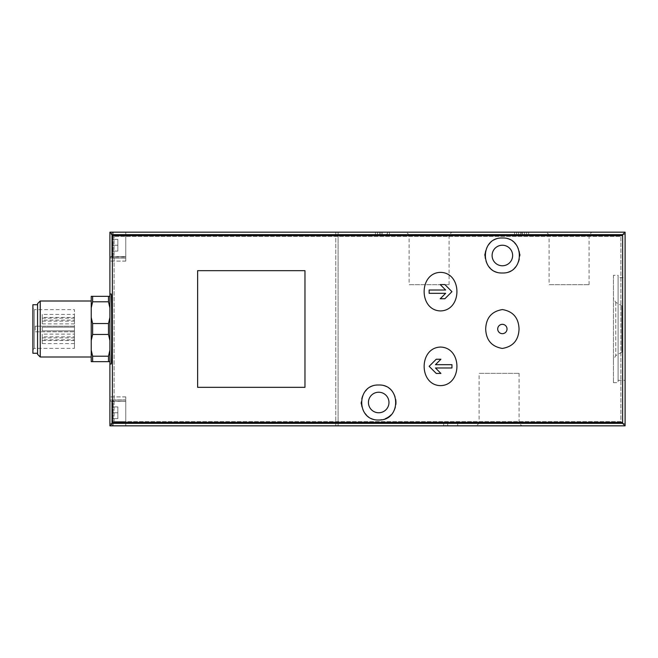 <?xml version="1.0" encoding="UTF-8"?>
<svg xmlns="http://www.w3.org/2000/svg" width="658" height="658" viewBox="0 0 658 658"><rect width="100%" height="100%" fill="white"/><g stroke="black" fill="none" stroke-linecap="round" stroke-linejoin="round"><path stroke-width="0.49" stroke-dasharray="3.29 2.47" d="M111.77 401.331L111.77 424.196L111.77 401.331L111.77 424.196L111.77 401.331L113.168 399.932L125.768 399.932L125.768 425.603L125.768 399.932L125.768 425.603L125.768 399.932L113.168 399.932L113.168 425.603L113.168 399.932L113.168 425.603L113.168 399.932L111.77 401.331M111.77 412.763L111.77 418.603L111.77 406.932L111.77 418.603L111.77 406.932L111.77 412.763L117.831 412.763L117.831 418.603L111.77 418.603L117.831 418.603L117.831 412.763L111.77 412.763L117.831 412.763L117.831 406.932L111.77 406.932L117.831 406.932L117.831 418.603L111.77 418.603L117.831 418.603L117.831 412.763L111.77 412.763M111.77 233.804L111.77 256.669L111.77 233.804L111.77 256.669L111.77 233.804L113.168 232.397L125.768 232.397L125.768 258.068L125.768 232.397L125.768 258.068L125.768 232.397L113.168 232.397L113.168 258.068L113.168 232.397L113.168 258.068L113.168 232.397L111.77 233.804M111.77 245.237L111.77 239.397L111.77 251.068L111.77 239.397L111.77 245.237L117.831 245.237L117.831 251.068L111.77 251.068L117.831 251.068L117.831 245.237L111.77 245.237L117.831 245.237L117.831 239.397L111.77 239.397L117.831 239.397L117.831 251.068L111.77 251.068L117.831 251.068L117.831 245.237L111.77 245.237M109.902 257.961L109.902 400.039L109.902 256.562L109.902 257.961L114.097 257.961L114.097 236.37L114.097 421.63L620.897 421.63L620.897 236.37L114.097 236.37L620.897 236.37L620.897 421.63L125.768 421.63L125.768 425.833L335.769 425.833L335.769 234.503L335.769 425.833L109.902 425.833L109.902 423.489L109.902 425.833L125.768 425.833L125.768 396.897L125.768 425.833L125.768 423.489L338.097 423.497L338.097 232.167L338.097 425.833L338.097 423.497L625.1 423.497L625.1 232.167L625.1 425.833L625.1 423.497L109.902 423.489L109.902 396.897L109.902 423.489L125.768 423.489L125.768 400.039L114.097 400.039L114.097 257.961L125.768 257.961L125.768 256.562L125.768 257.961L109.902 257.961M109.902 256.933L109.902 232.167L109.902 261.103L109.902 256.933L125.768 256.933L125.768 261.103L125.768 232.167L335.769 232.167L335.769 234.503L335.769 232.167L109.902 232.167L125.768 232.167L125.768 261.103L125.768 256.562L109.902 256.933M109.902 401.067L109.902 396.897L109.902 401.067L125.768 401.438L109.902 401.067M32.9 308.232L32.9 349.768L32.9 308.232L34.298 309.63L34.298 348.37L34.298 309.63L74.436 309.63L74.436 326.204L35.236 326.204L35.236 331.796L74.436 331.796L74.436 348.37L74.436 309.63M35.236 326.204L74.436 326.204L74.436 331.796L35.236 331.796L35.236 326.204M74.436 314.425L74.436 318.159L74.436 314.425L42.235 314.425L42.235 318.159L42.235 314.425M74.436 317.444L74.436 321.178L74.436 317.444L42.235 317.444L42.235 321.178L42.235 317.444M74.436 320.142L74.436 323.876L74.436 320.142L42.235 320.142L42.235 323.876L42.235 320.142M74.436 327.133L74.436 330.867L74.436 327.133L74.436 330.867L74.436 327.133L42.235 327.133L42.235 330.867L42.235 327.133L42.235 330.867L42.235 327.133L74.436 327.133M74.436 334.124L74.436 337.858L74.436 334.124L42.235 334.124L42.235 337.858L42.235 334.124M74.436 336.822L74.436 340.556L74.436 336.822L42.235 336.822L42.235 340.556L42.235 336.822M74.436 339.841L74.436 343.575L74.436 339.841L42.235 339.841L42.235 343.575L42.235 339.841M91.232 307.87L91.232 296.33L108.496 296.33L108.496 301.783L109.902 307.87L109.902 296.33L109.902 340.531L109.902 317.469L108.496 323.547L92.63 323.547L91.232 317.469L91.232 307.87L92.63 301.783L92.63 296.33M91.232 350.13L92.63 356.217L92.63 361.67L91.232 361.67L91.232 317.469M91.232 301.002L91.232 356.998L91.232 301.002M91.232 340.531L92.63 334.453L92.63 323.547M92.63 301.783L108.496 301.783M92.63 334.453L108.496 334.453L108.496 323.547M92.63 356.217L108.496 356.217L108.496 361.67L109.902 361.67L109.902 350.13L109.902 361.67M92.63 361.67L108.496 361.67M109.902 296.33L108.496 296.33M108.496 334.453L109.902 340.531L109.902 350.13L108.496 356.217M40.228 356.998L40.228 301.002M32.9 353.264L32.9 304.736M37.564 304.736L37.564 353.264L37.564 304.736M37.564 354.341L37.564 303.659M335.769 234.503L625.1 234.503L125.768 234.503L125.768 232.167L125.768 234.511L335.769 234.503M518.644 232.167L528.637 232.167L514.638 232.167L518.644 232.167L518.644 234.503L518.644 232.167M379.436 232.167L389.437 232.167L375.43 232.167L379.436 232.167L379.436 234.503L379.436 232.167M406.397 232.167L451.799 232.167L406.397 232.167L409.111 234.881L449.085 234.881L409.111 234.881L409.111 284.667L449.085 284.667L409.111 284.667M546.403 232.167L591.797 232.167L546.403 232.167L549.109 234.881L589.091 234.881L549.109 234.881L549.109 284.667L589.091 284.667L549.109 284.667M338.097 232.167L625.1 232.167L338.097 232.167M502.367 245.237A10.265 10.265 0 0 1 512.631 255.501A10.265 10.265 0 0 1 502.367 265.766A10.265 10.265 0 0 1 492.102 255.501A10.265 10.265 0 0 1 502.367 245.237M378.704 392.234A10.265 10.265 0 0 1 388.968 402.499A10.265 10.265 0 0 1 378.704 412.763A10.265 10.265 0 0 1 368.431 402.499A10.265 10.265 0 0 1 378.704 392.234M338.097 425.833L625.1 425.833L338.097 425.833M457.705 425.833L443.706 425.833L457.705 425.833L457.705 423.497L457.705 425.833M476.4 425.833L521.802 425.833L476.4 425.833L479.114 423.119L519.088 423.119L479.114 423.119L479.114 373.333L519.088 373.333L479.114 373.333M625.1 277.668L625.1 380.332L625.1 277.668L618.101 277.668L618.101 380.332L618.101 277.668M114.097 421.63L125.768 421.63L125.768 400.039L125.768 401.438L125.768 400.039L109.902 400.039L114.097 400.039L114.097 421.63M111.12 363.997L109.902 363.997L109.902 294.003L111.12 294.003M109.902 350.13L109.902 340.531M109.902 317.469L109.902 307.87M117.831 245.237L117.831 239.397L111.77 239.397L117.831 239.397L117.831 245.237M117.831 412.763L117.831 406.932L111.77 406.932L117.831 406.932L117.831 412.763M381.788 419.73A17.503 17.503 0 0 0 385.465 418.636M391.132 414.82A17.503 17.503 0 0 0 396.198 402.943M396.198 402.548A17.503 17.503 0 0 0 391.526 390.597M391.14 390.194A17.503 17.503 0 0 0 378.959 385.004M378.695 385.004A17.503 17.503 0 0 0 366.243 390.21M365.56 390.934A17.503 17.503 0 0 0 361.201 402.564M361.25 403.806A17.503 17.503 0 0 0 364.664 412.953M366.276 414.828A17.503 17.503 0 0 0 378.704 420.001M502.367 272.996L502.367 272.996A17.503 17.503 0 0 0 514.827 267.79M515.584 266.967A17.503 17.503 0 0 0 519.869 255.436M519.828 254.309A17.503 17.503 0 0 0 516.415 245.064M514.778 243.164A17.503 17.503 0 0 0 502.465 237.999M502.358 237.999A17.503 17.503 0 0 0 489.939 243.18M488.039 245.45A17.503 17.503 0 0 0 484.93 253.988M484.864 255.452A17.503 17.503 0 0 0 489.322 267.164M489.914 267.798A17.503 17.503 0 0 0 502.235 272.996M436.238 373.423L440.909 373.423M435.473 367.986L451.964 367.986M451.964 364.68L435.473 364.68L440.909 359.243L436.238 359.243M445.647 290.014L429.148 290.014M429.148 293.32L445.647 293.32L440.21 298.757L444.874 298.757M444.874 284.577L440.21 284.577M502.367 324.336A4.664 4.664 0 0 0 497.703 329A4.664 4.664 0 0 0 502.367 333.664A4.664 4.664 0 0 0 507.03 329M445.705 423.497L457.705 423.497L443.706 423.497L443.706 425.833L443.706 423.497L445.705 423.497L445.705 425.833M447.703 423.497L447.703 425.833L447.703 423.497M386.534 234.503L375.43 234.503L387.43 234.503L387.43 232.167L387.43 234.503L389.437 234.503L389.437 232.167L389.437 234.503L386.534 234.503L386.534 232.167M521.638 234.503L528.637 234.503L514.638 234.503L521.638 234.503L521.638 232.167M524.64 234.503L524.64 232.167L524.64 234.503M522.641 234.503L522.641 232.167L522.641 234.503M520.643 234.503L520.643 232.167L520.643 234.503M621.835 305.847L621.835 352.153L621.835 305.847L615.765 302.351L613.437 298.304L613.437 359.696L613.437 298.304M613.437 275.332L613.437 382.668L613.437 275.332L618.101 275.332L618.101 382.668L618.101 275.332M304.967 387.332L197.63 387.332L197.63 270.668L304.967 270.668L304.967 387.332M125.768 234.511L109.902 234.511L125.768 234.511M382.191 234.503L382.191 232.167M380.809 234.503L380.809 232.167M615.765 302.351L615.765 355.649L615.765 302.351M32.9 349.768L34.298 348.37L74.436 348.37M74.436 318.159L42.235 318.159M74.436 321.178L42.235 321.178M74.436 323.876L42.235 323.876M74.436 330.867L42.235 330.867L74.436 330.867M74.436 337.858L42.235 337.858M74.436 340.556L42.235 340.556M74.436 343.575L42.235 343.575M125.768 256.562L109.902 256.562L125.768 256.562M125.768 261.103L109.902 261.103L125.768 261.103M125.768 401.438L109.902 401.438L125.768 401.438M125.768 396.897L109.902 396.897L125.768 396.897M113.168 258.068L111.77 256.669L113.168 258.068L125.768 258.068L113.168 258.068M113.168 425.603L111.77 424.196L113.168 425.603L125.768 425.603L113.168 425.603M589.091 284.667L589.091 234.881L591.797 232.167M449.085 284.667L449.085 234.881L451.799 232.167M519.088 373.333L519.088 423.119L521.802 425.833M375.43 234.503L375.43 232.167M377.437 234.503L377.437 232.167M514.638 234.503L514.638 232.167M528.637 234.503L528.637 232.167M526.639 234.503L526.639 232.167M516.637 234.503L516.637 232.167M621.835 352.153L615.765 355.649L613.437 359.696M613.437 382.668L618.101 382.668M618.101 380.332L625.1 380.332"/><path stroke-width="0.99" d="M519.047 329C518.627 317.872 513.084 311.39 502.424 309.564C491.715 311.333 486.139 317.798 485.686 328.959C486.089 340.087 491.625 346.585 502.293 348.436C513.026 346.676 518.611 340.194 519.047 329M502.367 324.336A4.664 4.664 0 0 1 506.405 331.336A4.664 4.664 0 0 1 498.328 331.336A4.664 4.664 0 0 1 502.367 324.336A4.664 4.664 0 0 1 507.03 329M304.967 270.668L304.967 387.332L197.63 387.332L197.63 270.668L304.967 270.668M440.531 272.363C418.71 272.782 418.653 310.354 440.49 310.938C462.385 310.444 462.401 272.757 440.531 272.363M440.531 385.637C462.352 385.218 462.41 347.646 440.58 347.062C418.685 347.556 418.669 385.243 440.531 385.637M625.1 425.833L109.902 425.833L112.362 423.374L112.378 422.329L112.362 234.626L622.641 234.626L622.616 422.329L622.641 423.374L625.1 425.833L625.1 232.167L622.641 234.626M378.704 420.001C356.118 420.898 356.036 384.214 378.695 385.004C401.331 384.165 401.314 420.914 378.704 420.001A17.503 17.503 0 0 0 381.788 419.73M502.367 272.996C479.698 273.802 479.797 237.11 502.358 237.999C524.911 237.069 525.059 273.794 502.367 272.996A17.503 17.503 0 0 1 502.235 272.996M91.232 307.87L92.63 301.783L92.63 296.33L91.232 296.33L91.232 361.67L108.496 361.67L108.496 356.217L109.902 350.13M91.232 350.13L92.63 356.217L92.63 361.67M91.232 317.469L92.63 323.547L92.63 334.453L91.232 340.531M92.63 356.217L108.496 356.217M92.63 323.547L108.496 323.547L108.496 334.453L92.63 334.453M92.63 301.783L108.496 301.783L108.496 296.33L109.902 296.33M92.63 296.33L108.496 296.33M109.902 361.67L108.496 361.67M108.496 323.547L109.902 317.469M109.902 340.531L108.496 334.453M109.902 307.87L108.496 301.783M40.228 301.002L40.228 356.998L37.564 354.341L37.564 303.659L40.228 301.002L91.232 301.002M37.564 304.736L32.9 304.736L32.9 353.264L37.564 353.264M109.902 425.833L109.902 363.997L111.12 363.997C111.909 365.692 111.909 292.308 111.12 294.003L109.902 294.003L109.902 232.167L625.1 232.167M109.902 232.167L112.362 234.626M109.902 294.003L109.902 363.997M378.704 412.763A10.265 10.265 0 0 0 387.595 397.366A10.265 10.265 0 0 0 369.812 397.366A10.265 10.265 0 0 0 378.704 412.763M385.465 418.636A17.503 17.503 0 0 0 391.132 414.82M366.243 390.21A17.503 17.503 0 0 0 365.56 390.934M361.201 402.564A17.503 17.503 0 0 0 361.25 403.806M364.664 412.953A17.503 17.503 0 0 0 366.276 414.828M502.367 265.766A10.265 10.265 0 0 0 511.258 250.369A10.265 10.265 0 0 0 493.475 250.369A10.265 10.265 0 0 0 502.367 265.766M514.827 267.79A17.503 17.503 0 0 0 515.584 266.967M519.869 255.436A17.503 17.503 0 0 0 519.828 254.309M516.415 245.064A17.503 17.503 0 0 0 514.778 243.164M489.939 243.18A17.503 17.503 0 0 0 488.039 245.45M484.93 253.988A17.503 17.503 0 0 0 484.864 255.452M489.322 267.164A17.503 17.503 0 0 0 489.914 267.798M436.238 359.243L429.148 366.333L436.238 359.243L440.909 359.243L435.473 364.68L451.964 364.68L451.964 367.986L435.473 367.986L440.909 373.423L436.238 373.423L429.148 366.333L436.238 373.423M429.148 290.014L445.647 290.014L440.21 284.577L444.874 284.577L451.964 291.667L444.874 298.757L440.21 298.757L445.647 293.32L429.148 293.32L429.148 290.014L429.148 293.32M440.909 373.423L435.473 367.986M451.964 367.986L451.964 364.68M444.874 298.757L451.964 291.667L444.874 284.577M440.21 284.577L445.647 290.014M112.378 235.671L622.616 235.671M112.378 422.329L622.616 422.329M112.362 423.374L622.641 423.374M40.228 356.998L91.232 356.998"/></g></svg>
